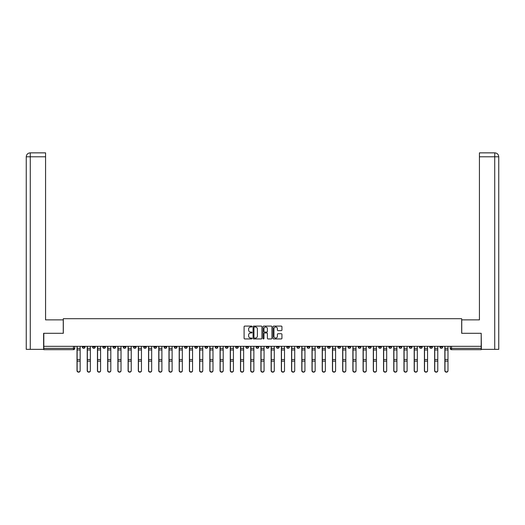 <?xml version="1.0" encoding="UTF-8"?>
<svg xmlns="http://www.w3.org/2000/svg" width="525" height="525" viewBox="0 0 525 525"><rect width="100%" height="100%" fill="white"/><g stroke="black" fill="none" stroke-linecap="round" stroke-linejoin="round"><path stroke-width="0.79" d="M252.02 326.537A0.453 0.453 0 0 0 251.573 326.091L244.742 326.091A0.643 0.643 0 0 0 244.099 326.734L244.099 338.303A0.643 0.643 0 0 0 244.742 338.947L251.573 338.947A0.453 0.453 0 0 0 252.02 338.494A0.453 0.453 0 0 0 251.573 338.048L250.688 338.048A2.054 2.054 0 0 1 248.627 335.987L248.627 335.022A2.054 2.054 0 0 1 250.688 332.968L251.573 332.968A0.453 0.453 0 0 0 252.02 332.515A0.453 0.453 0 0 0 251.573 332.069L250.688 332.069A2.054 2.054 0 0 1 248.627 330.008L248.627 329.044A2.054 2.054 0 0 1 250.688 326.99L251.573 326.99A0.453 0.453 0 0 0 252.02 326.537M419.56 346.336L419.56 347.058L422.185 347.058A1.312 1.312 0 0 1 420.873 348.37A1.312 1.312 0 0 1 419.56 347.058L419.56 346.336M358.26 346.336L358.26 347.058L360.878 347.058A1.312 1.312 0 0 1 359.566 348.37A1.312 1.312 0 0 1 358.26 347.058L358.26 346.336M348.042 346.336L348.042 347.058L350.661 347.058A1.312 1.312 0 0 1 349.348 348.37A1.312 1.312 0 0 1 348.042 347.058L348.042 346.336M286.735 346.336L286.735 347.058L289.354 347.058A1.312 1.312 0 0 1 288.041 348.37A1.312 1.312 0 0 1 286.735 347.058L286.735 346.336M276.517 346.336L276.517 347.058L279.136 347.058A1.312 1.312 0 0 1 277.823 348.37A1.312 1.312 0 0 1 276.517 347.058L276.517 346.336M266.3 346.336L266.3 347.058L268.918 347.058A1.312 1.312 0 0 1 267.606 348.37A1.312 1.312 0 0 1 266.3 347.058L266.3 346.336M245.864 346.336L245.864 347.058L248.482 347.058A1.312 1.312 0 0 1 247.177 348.37A1.312 1.312 0 0 1 245.864 347.058L245.864 346.336M225.428 347.058L225.428 346.336L225.428 347.058A1.312 1.312 0 0 0 226.741 348.37A1.312 1.312 0 0 1 225.428 347.058L228.047 347.058A1.312 1.312 0 0 1 226.741 348.37A1.312 1.312 0 0 0 228.047 347.058L228.047 346.336L228.047 347.058M215.211 347.058L215.211 346.336L215.211 347.058A1.312 1.312 0 0 0 216.523 348.37A1.312 1.312 0 0 1 215.211 347.058L217.829 347.058A1.312 1.312 0 0 1 216.523 348.37M204.993 347.058L204.993 346.336L204.993 347.058A1.312 1.312 0 0 0 206.305 348.37A1.312 1.312 0 0 1 204.993 347.058L207.611 347.058A1.312 1.312 0 0 1 206.305 348.37A1.312 1.312 0 0 0 207.611 347.058L207.611 346.336L207.611 347.058M194.775 346.336L194.775 347.058L197.393 347.058A1.312 1.312 0 0 1 196.088 348.37A1.312 1.312 0 0 1 194.775 347.058L194.775 346.336M184.557 346.336L184.557 347.058L187.176 347.058A1.312 1.312 0 0 1 185.87 348.37A1.312 1.312 0 0 1 184.557 347.058L184.557 346.336M174.339 346.336L174.339 347.058L176.958 347.058A1.312 1.312 0 0 1 175.652 348.37A1.312 1.312 0 0 1 174.339 347.058L174.339 346.336M164.122 347.058L164.122 346.336L164.122 347.058A1.312 1.312 0 0 0 165.434 348.37A1.312 1.312 0 0 1 164.122 347.058L166.74 347.058A1.312 1.312 0 0 1 165.434 348.37M143.686 347.058L143.686 346.336L143.686 347.058A1.312 1.312 0 0 0 144.998 348.37A1.312 1.312 0 0 1 143.686 347.058L146.304 347.058A1.312 1.312 0 0 1 144.998 348.37A1.312 1.312 0 0 0 146.304 347.058L146.304 346.336L146.304 347.058M133.468 347.058L133.468 346.336L133.468 347.058A1.312 1.312 0 0 0 134.781 348.37A1.312 1.312 0 0 1 133.468 347.058L136.087 347.058A1.312 1.312 0 0 1 134.781 348.37A1.312 1.312 0 0 0 136.087 347.058L136.087 346.336L136.087 347.058M123.25 347.058L123.25 346.336L123.25 347.058A1.312 1.312 0 0 0 124.563 348.37A1.312 1.312 0 0 1 123.25 347.058L125.869 347.058A1.312 1.312 0 0 1 124.563 348.37A1.312 1.312 0 0 0 125.869 347.058L125.869 346.336L125.869 347.058M113.032 347.058L113.032 346.336L113.032 347.058A1.312 1.312 0 0 0 114.345 348.37A1.312 1.312 0 0 1 113.032 347.058L115.657 347.058A1.312 1.312 0 0 1 114.345 348.37M102.815 347.058L102.815 346.336L102.815 347.058A1.312 1.312 0 0 0 104.127 348.37A1.312 1.312 0 0 1 102.815 347.058L105.44 347.058A1.312 1.312 0 0 1 104.127 348.37A1.312 1.312 0 0 0 105.44 347.058L105.44 346.336L105.44 347.058M92.597 347.058L92.597 346.336L92.597 347.058A1.312 1.312 0 0 0 93.909 348.37A1.312 1.312 0 0 1 92.597 347.058L95.222 347.058A1.312 1.312 0 0 1 93.909 348.37A1.312 1.312 0 0 0 95.222 347.058L95.222 346.336L95.222 347.058M281.288 330.619A0.643 0.643 0 0 0 281.932 329.976L281.932 326.734A0.643 0.643 0 0 0 281.288 326.091L273.702 326.091A0.643 0.643 0 0 0 273.059 326.734L273.059 338.303A0.643 0.643 0 0 0 273.702 338.947L281.288 338.947A0.643 0.643 0 0 0 281.932 338.303L281.932 334.379A0.643 0.643 0 0 0 281.288 333.736L278.04 333.736A0.643 0.643 0 0 0 277.397 334.379L277.397 336.328A1.719 1.719 0 0 1 275.678 338.048A1.719 1.719 0 0 1 273.958 336.328L273.958 328.709A1.719 1.719 0 0 1 275.678 326.99A1.719 1.719 0 0 1 277.397 328.709L277.397 329.976A0.643 0.643 0 0 0 278.04 330.619L281.288 330.619M30.279 349.348L26.25 349.348L26.25 156.785C26.486 154.403 27.792 153.09 30.174 152.86L45.57 152.86L45.57 156.785L30.279 156.785L30.279 349.348L43.608 349.348L43.608 333.303L63.322 333.303L63.322 318.695L461.678 318.695L461.678 333.303L481.195 333.303L481.195 346.336L43.805 346.336L43.805 348.37L74.786 348.37L74.786 346.336L74.786 348.37A1.312 1.312 0 0 1 73.474 349.676L43.805 349.676L43.805 348.37M43.805 333.303L43.805 346.336M261.936 326.734A0.643 0.643 0 0 0 261.293 326.091L253.706 326.091A0.643 0.643 0 0 0 253.063 326.734L253.063 338.303A0.643 0.643 0 0 0 253.706 338.947L261.293 338.947A0.643 0.643 0 0 0 261.936 338.303L261.936 326.734M263.707 326.091L271.294 326.091A0.643 0.643 0 0 1 271.937 326.734L271.937 338.303A0.643 0.643 0 0 1 271.294 338.947L268.045 338.947A0.643 0.643 0 0 1 267.402 338.303L267.402 333.611A0.643 0.643 0 0 0 266.759 332.968L264.607 332.968A0.643 0.643 0 0 0 263.963 333.611L263.963 338.494A0.453 0.453 0 0 1 263.511 338.947A0.453 0.453 0 0 1 263.064 338.494L263.064 326.734A0.643 0.643 0 0 1 263.707 326.091M450.214 346.336L450.214 348.37L481.195 348.37L481.195 349.676L451.526 349.676A1.312 1.312 0 0 1 450.214 348.37M481.195 346.336L481.195 348.37M442.621 346.336L442.621 347.058A1.312 1.312 0 0 1 441.308 348.37A1.312 1.312 0 0 1 439.996 347.058A1.312 1.312 0 0 0 441.308 348.37M439.996 346.336L439.996 347.058L442.621 347.058M432.403 346.336L432.403 347.058A1.312 1.312 0 0 1 431.091 348.37A1.312 1.312 0 0 1 429.778 347.058L432.403 347.058M429.778 346.336L429.778 347.058M422.185 346.336L422.185 347.058A1.312 1.312 0 0 1 420.873 348.37M411.967 346.336L411.967 347.058A1.312 1.312 0 0 1 410.655 348.37A1.312 1.312 0 0 1 409.342 347.058L411.967 347.058M409.342 346.336L409.342 347.058M401.75 346.336L401.75 347.058A1.312 1.312 0 0 1 400.437 348.37A1.312 1.312 0 0 1 399.131 347.058L401.75 347.058M399.131 346.336L399.131 347.058M391.532 346.336L391.532 347.058A1.312 1.312 0 0 1 390.219 348.37A1.312 1.312 0 0 1 388.913 347.058A1.312 1.312 0 0 0 390.219 348.37M388.913 346.336L388.913 347.058L391.532 347.058M381.314 346.336L381.314 347.058A1.312 1.312 0 0 1 380.002 348.37A1.312 1.312 0 0 1 378.696 347.058L381.314 347.058M378.696 346.336L378.696 347.058M371.096 346.336L371.096 347.058A1.312 1.312 0 0 1 369.784 348.37A1.312 1.312 0 0 1 368.478 347.058L371.096 347.058M368.478 346.336L368.478 347.058M360.878 346.336L360.878 347.058M350.661 346.336L350.661 347.058L350.661 346.336M340.443 346.336L340.443 347.058A1.312 1.312 0 0 1 339.13 348.37A1.312 1.312 0 0 1 337.824 347.058L340.443 347.058M337.824 346.336L337.824 347.058M330.225 346.336L330.225 347.058A1.312 1.312 0 0 1 328.912 348.37A1.312 1.312 0 0 1 327.607 347.058L330.225 347.058M327.607 346.336L327.607 347.058M320.007 346.336L320.007 347.058A1.312 1.312 0 0 1 318.695 348.37A1.312 1.312 0 0 1 317.389 347.058L320.007 347.058M317.389 346.336L317.389 347.058M309.789 346.336L309.789 347.058A1.312 1.312 0 0 1 308.477 348.37A1.312 1.312 0 0 1 307.171 347.058L309.789 347.058M307.171 346.336L307.171 347.058M299.572 346.336L299.572 347.058A1.312 1.312 0 0 1 298.259 348.37A1.312 1.312 0 0 1 296.953 347.058L299.572 347.058M296.953 346.336L296.953 347.058M289.354 346.336L289.354 347.058A1.312 1.312 0 0 1 288.041 348.37M279.136 346.336L279.136 347.058M268.918 347.058L268.918 346.336L268.918 347.058A1.312 1.312 0 0 1 267.606 348.37M258.7 346.336L258.7 347.058A1.312 1.312 0 0 1 257.394 348.37A1.312 1.312 0 0 1 256.082 347.058A1.312 1.312 0 0 0 257.394 348.37A1.312 1.312 0 0 0 258.7 347.058L256.082 347.058L256.082 346.336M248.482 347.058L248.482 346.336L248.482 347.058A1.312 1.312 0 0 1 247.177 348.37M238.265 346.336L238.265 347.058A1.312 1.312 0 0 1 236.959 348.37A1.312 1.312 0 0 1 235.646 347.058A1.312 1.312 0 0 0 236.959 348.37M235.646 346.336L235.646 347.058L238.265 347.058M217.829 346.336L217.829 347.058L217.829 346.336M197.393 347.058L197.393 346.336L197.393 347.058A1.312 1.312 0 0 1 196.088 348.37M187.176 347.058L187.176 346.336L187.176 347.058A1.312 1.312 0 0 1 185.87 348.37M176.958 347.058L176.958 346.336L176.958 347.058A1.312 1.312 0 0 1 175.652 348.37M166.74 346.336L166.74 347.058L166.74 346.336M156.522 347.058L156.522 346.336L156.522 347.058A1.312 1.312 0 0 1 155.216 348.37A1.312 1.312 0 0 1 153.904 347.058L156.522 347.058A1.312 1.312 0 0 1 155.216 348.37M153.904 346.336L153.904 347.058M115.657 346.336L115.657 347.058L115.657 346.336M85.004 346.336L85.004 347.058A1.312 1.312 0 0 1 83.692 348.37A1.312 1.312 0 0 1 82.379 347.058A1.312 1.312 0 0 0 83.692 348.37A1.312 1.312 0 0 0 85.004 347.058L85.004 346.336M82.379 346.336L82.379 347.058L85.004 347.058M73.474 346.336L73.474 349.676A1.312 1.312 0 0 0 74.786 348.37M254.415 326.99A0.453 0.453 0 0 0 253.962 327.436L253.962 337.595A0.453 0.453 0 0 0 254.415 338.048L255.347 338.048A2.054 2.054 0 0 0 257.408 335.987L257.408 329.044A2.054 2.054 0 0 0 255.347 326.99L254.415 326.99M267.402 328.742A1.719 1.719 0 0 0 265.683 327.022A1.719 1.719 0 0 0 263.963 328.742L263.963 331.426A0.643 0.643 0 0 0 264.607 332.069L266.759 332.069A0.643 0.643 0 0 0 267.402 331.426L267.402 328.742M77.011 346.336L77.011 370.689A1.509 1.45 180 0 0 78.579 372.14M80.154 370.466L80.154 370.689A1.509 1.45 180 0 1 78.645 372.146A1.509 1.45 180 0 1 77.142 370.689L77.142 370.466A1.509 1.45 0 0 0 78.645 371.917A1.509 1.45 0 0 0 80.154 370.466L80.154 361.134L77.142 361.134L77.142 370.466M77.142 346.336L77.142 361.134M80.154 346.336L80.154 361.134M87.229 346.336L87.229 370.689A1.509 1.45 180 0 0 88.797 372.14M97.447 346.336L97.447 370.689A1.509 1.45 180 0 0 99.015 372.14M63.256 333.303L63.256 319.876L45.57 319.876L45.57 156.785M30.279 152.86L30.279 156.785L26.25 156.785L26.25 310.052L26.25 156.785C26.48 154.403 27.792 153.09 30.181 152.86M461.744 333.303L461.744 319.876L479.43 319.876L479.43 152.86L494.819 152.86L494.721 156.785L479.43 156.785M498.75 310.052L498.75 156.785L498.75 349.348L481.392 349.348L481.195 333.303M494.721 349.348L494.721 156.785L498.75 156.785C498.514 154.403 497.208 153.09 494.826 152.86M90.372 370.466L90.372 370.689A1.509 1.45 180 0 1 88.863 372.146A1.509 1.45 180 0 1 87.36 370.689L87.36 370.466A1.509 1.45 0 0 0 88.863 371.917A1.509 1.45 0 0 0 90.372 370.466L90.372 361.134L87.36 361.134L87.36 370.466M87.36 346.336L87.36 361.134M90.372 346.336L90.372 361.134M100.59 370.466L100.59 370.689A1.509 1.45 180 0 1 99.081 372.146A1.509 1.45 180 0 1 97.578 370.689L97.578 370.466A1.509 1.45 0 0 0 99.081 371.917A1.509 1.45 0 0 0 100.59 370.466L100.59 361.134L97.578 361.134L97.578 370.466M97.578 346.336L97.578 361.134M100.59 346.336L100.59 361.134M107.664 346.336L107.664 370.689A1.509 1.45 180 0 0 109.233 372.14M117.882 346.336L117.882 370.689A1.509 1.45 180 0 0 119.451 372.14M128.1 346.336L128.1 370.689A1.509 1.45 180 0 0 129.668 372.14M110.808 370.466L110.808 370.689A1.509 1.45 180 0 1 109.298 372.146A1.509 1.45 180 0 1 107.796 370.689L107.796 370.466A1.509 1.45 0 0 0 109.298 371.917A1.509 1.45 0 0 0 110.808 370.466L110.808 361.134L107.796 361.134L107.796 370.466M107.796 346.336L107.796 361.134M110.808 346.336L110.808 361.134M121.026 370.466L121.026 370.689A1.509 1.45 180 0 1 119.516 372.146A1.509 1.45 180 0 1 118.013 370.689L118.013 370.466A1.509 1.45 0 0 0 119.516 371.917A1.509 1.45 0 0 0 121.026 370.466L121.026 361.134L118.013 361.134L118.013 370.466M118.013 346.336L118.013 361.134M121.026 346.336L121.026 361.134M131.243 370.466L131.243 370.689A1.509 1.45 180 0 1 129.734 372.146A1.509 1.45 180 0 1 128.231 370.689L128.231 370.466A1.509 1.45 0 0 0 129.734 371.917A1.509 1.45 0 0 0 131.243 370.466L131.243 361.134L128.231 361.134L128.231 370.466M128.231 346.336L128.231 361.134M131.243 346.336L131.243 361.134M138.318 346.336L138.318 370.689A1.509 1.45 180 0 0 139.886 372.14M141.461 370.466L141.461 370.689A1.509 1.45 180 0 1 139.952 372.146A1.509 1.45 180 0 1 138.449 370.689L138.449 370.466A1.509 1.45 0 0 0 139.952 371.917A1.509 1.45 0 0 0 141.461 370.466L141.461 361.134L138.449 361.134L138.449 370.466M138.449 346.336L138.449 361.134M141.461 346.336L141.461 361.134M148.536 346.336L148.536 370.689A1.509 1.45 180 0 0 150.104 372.14M151.679 370.466L151.679 370.689A1.509 1.45 180 0 1 150.17 372.146A1.509 1.45 180 0 1 148.667 370.689L148.667 370.466A1.509 1.45 0 0 0 150.17 371.917A1.509 1.45 0 0 0 151.679 370.466L151.679 361.134L148.667 361.134L148.667 370.466M148.667 346.336L148.667 361.134M151.679 346.336L151.679 361.134M158.753 346.336L158.753 370.689A1.509 1.45 180 0 0 160.322 372.14M161.897 370.466L161.897 370.689A1.509 1.45 180 0 1 160.388 372.146A1.509 1.45 180 0 1 158.885 370.689L158.885 370.466A1.509 1.45 0 0 0 160.388 371.917A1.509 1.45 0 0 0 161.897 370.466L161.897 361.134L158.885 361.134L158.885 370.466M158.885 346.336L158.885 361.134M161.897 346.336L161.897 361.134M168.971 346.336L168.971 370.689A1.509 1.45 180 0 0 170.54 372.14M172.115 370.466L172.115 370.689A1.509 1.45 180 0 1 170.605 372.146A1.509 1.45 180 0 1 169.102 370.689L169.102 370.466A1.509 1.45 0 0 0 170.605 371.917A1.509 1.45 0 0 0 172.115 370.466L172.115 361.134L169.102 361.134L169.102 370.466M169.102 346.336L169.102 361.134M172.115 346.336L172.115 361.134M179.189 346.336L179.189 370.689A1.509 1.45 180 0 0 180.757 372.14M182.332 370.466L182.332 370.689A1.509 1.45 180 0 1 180.823 372.146A1.509 1.45 180 0 1 179.32 370.689L179.32 370.466A1.509 1.45 0 0 0 180.823 371.917A1.509 1.45 0 0 0 182.332 370.466L182.332 361.134L179.32 361.134L179.32 370.466M179.32 346.336L179.32 361.134M182.332 346.336L182.332 361.134M189.407 346.336L189.407 370.689A1.509 1.45 180 0 0 190.975 372.14M192.55 370.466L192.55 370.689A1.509 1.45 180 0 1 191.041 372.146A1.509 1.45 180 0 1 189.538 370.689L189.538 370.466A1.509 1.45 0 0 0 191.041 371.917A1.509 1.45 0 0 0 192.55 370.466L192.55 361.134L189.538 361.134L189.538 370.466M189.538 346.336L189.538 361.134M192.55 346.336L192.55 361.134M199.625 346.336L199.625 370.689A1.509 1.45 180 0 0 201.193 372.14M202.768 370.466L202.768 370.689A1.509 1.45 180 0 1 201.259 372.146A1.509 1.45 180 0 1 199.756 370.689L199.756 370.466A1.509 1.45 0 0 0 201.259 371.917A1.509 1.45 0 0 0 202.768 370.466L202.768 361.134L199.756 361.134L199.756 370.466M199.756 346.336L199.756 361.134M202.768 346.336L202.768 361.134M209.843 346.336L209.843 370.689A1.509 1.45 180 0 0 211.411 372.14M212.986 370.466L212.986 370.689A1.509 1.45 180 0 1 211.477 372.146A1.509 1.45 180 0 1 209.974 370.689L209.974 370.466A1.509 1.45 0 0 0 211.477 371.917A1.509 1.45 0 0 0 212.986 370.466L212.986 361.134L209.974 361.134L209.974 370.466M209.974 346.336L209.974 361.134M212.986 346.336L212.986 361.134M220.06 346.336L220.06 370.689A1.509 1.45 180 0 0 221.629 372.14M223.204 370.466L223.204 370.689A1.509 1.45 180 0 1 221.694 372.146A1.509 1.45 180 0 1 220.192 370.689L220.192 370.466A1.509 1.45 0 0 0 221.694 371.917A1.509 1.45 0 0 0 223.204 370.466L223.204 361.134L220.192 361.134L220.192 370.466M220.192 346.336L220.192 361.134M223.204 346.336L223.204 361.134M230.278 346.336L230.278 370.689A1.509 1.45 180 0 0 231.847 372.14M233.422 370.466L233.422 370.689A1.509 1.45 180 0 1 231.912 372.146A1.509 1.45 180 0 1 230.409 370.689L230.409 370.466A1.509 1.45 0 0 0 231.912 371.917A1.509 1.45 0 0 0 233.422 370.466L233.422 361.134L230.409 361.134L230.409 370.466M230.409 346.336L230.409 361.134M233.422 346.336L233.422 361.134M240.496 346.336L240.496 370.689A1.509 1.45 180 0 0 242.064 372.14M243.639 370.466L243.639 370.689A1.509 1.45 180 0 1 242.13 372.146A1.509 1.45 180 0 1 240.621 370.689L240.621 370.466A1.509 1.45 0 0 0 242.13 371.917A1.509 1.45 0 0 0 243.639 370.466L243.639 361.134L240.621 361.134L240.621 370.466M240.621 346.336L240.621 361.134M243.639 346.336L243.639 361.134M250.707 346.336L250.707 370.689A1.509 1.45 180 0 0 252.282 372.14M253.857 370.466L253.857 370.689A1.509 1.45 180 0 1 252.348 372.146A1.509 1.45 180 0 1 250.838 370.689L250.838 370.466A1.509 1.45 0 0 0 252.348 371.917A1.509 1.45 0 0 0 253.857 370.466L253.857 361.134L250.838 361.134L250.838 370.466M250.838 346.336L250.838 361.134M253.857 346.336L253.857 361.134M260.925 346.336L260.925 370.689A1.509 1.45 180 0 0 262.5 372.14M264.075 370.466L264.075 370.689A1.509 1.45 180 0 1 262.566 372.146A1.509 1.45 180 0 1 261.056 370.689L261.056 370.466A1.509 1.45 0 0 0 262.566 371.917A1.509 1.45 0 0 0 264.075 370.466L264.075 361.134L261.056 361.134L261.056 370.466M261.056 346.336L261.056 361.134M264.075 346.336L264.075 361.134M271.143 346.336L271.143 370.689A1.509 1.45 180 0 0 272.718 372.14M274.293 370.466L274.293 370.689A1.509 1.45 180 0 1 272.783 372.146A1.509 1.45 180 0 1 271.274 370.689L271.274 370.466A1.509 1.45 0 0 0 272.783 371.917A1.509 1.45 0 0 0 274.293 370.466L274.293 361.134L271.274 361.134L271.274 370.466M271.274 346.336L271.274 361.134M274.293 346.336L274.293 361.134M281.361 346.336L281.361 370.689A1.509 1.45 180 0 0 282.936 372.14M284.504 370.466L284.504 370.689A1.509 1.45 180 0 1 283.001 372.146A1.509 1.45 180 0 1 281.492 370.689L281.492 370.466A1.509 1.45 0 0 0 283.001 371.917A1.509 1.45 0 0 0 284.504 370.466L284.504 361.134L281.492 361.134L281.492 370.466M281.492 346.336L281.492 361.134M284.504 346.336L284.504 361.134M291.578 346.336L291.578 370.689A1.509 1.45 180 0 0 293.153 372.14M294.722 370.466L294.722 370.689A1.509 1.45 180 0 1 293.219 372.146A1.509 1.45 180 0 1 291.71 370.689L291.71 370.466A1.509 1.45 0 0 0 293.219 371.917A1.509 1.45 0 0 0 294.722 370.466L294.722 361.134L291.71 361.134L291.71 370.466M291.71 346.336L291.71 361.134M294.722 346.336L294.722 361.134M301.796 346.336L301.796 370.689A1.509 1.45 180 0 0 303.371 372.14M304.94 370.466L304.94 370.689A1.509 1.45 180 0 1 303.437 372.146A1.509 1.45 180 0 1 301.928 370.689L301.928 370.466A1.509 1.45 0 0 0 303.437 371.917A1.509 1.45 0 0 0 304.94 370.466L304.94 361.134L301.928 361.134L301.928 370.466M301.928 346.336L301.928 361.134M304.94 346.336L304.94 361.134M312.014 346.336L312.014 370.689A1.509 1.45 180 0 0 313.589 372.14M315.158 370.466L315.158 370.689A1.509 1.45 180 0 1 313.655 372.146A1.509 1.45 180 0 1 312.145 370.689L312.145 370.466A1.509 1.45 0 0 0 313.655 371.917A1.509 1.45 0 0 0 315.158 370.466L315.158 361.134L312.145 361.134L312.145 370.466M312.145 346.336L312.145 361.134M315.158 346.336L315.158 361.134M322.232 346.336L322.232 370.689A1.509 1.45 180 0 0 323.807 372.14M325.375 370.466L325.375 370.689A1.509 1.45 180 0 1 323.873 372.146A1.509 1.45 180 0 1 322.363 370.689L322.363 370.466A1.509 1.45 0 0 0 323.873 371.917A1.509 1.45 0 0 0 325.375 370.466L325.375 361.134L322.363 361.134L322.363 370.466M322.363 346.336L322.363 361.134M325.375 346.336L325.375 361.134M332.45 346.336L332.45 370.689A1.509 1.45 180 0 0 334.025 372.14M335.593 370.466L335.593 370.689A1.509 1.45 180 0 1 334.09 372.146A1.509 1.45 180 0 1 332.581 370.689L332.581 370.466A1.509 1.45 0 0 0 334.09 371.917A1.509 1.45 0 0 0 335.593 370.466L335.593 361.134L332.581 361.134L332.581 370.466M332.581 346.336L332.581 361.134M335.593 346.336L335.593 361.134M342.667 346.336L342.667 370.689A1.509 1.45 180 0 0 344.242 372.14M345.811 370.466L345.811 370.689A1.509 1.45 180 0 1 344.308 372.146A1.509 1.45 180 0 1 342.799 370.689L342.799 370.466A1.509 1.45 0 0 0 344.308 371.917A1.509 1.45 0 0 0 345.811 370.466L345.811 361.134L342.799 361.134L342.799 370.466M342.799 346.336L342.799 361.134M345.811 346.336L345.811 361.134M352.885 346.336L352.885 370.689A1.509 1.45 180 0 0 354.46 372.14M356.029 370.466L356.029 370.689A1.509 1.45 180 0 1 354.526 372.146A1.509 1.45 180 0 1 353.017 370.689L353.017 370.466A1.509 1.45 0 0 0 354.526 371.917A1.509 1.45 0 0 0 356.029 370.466L356.029 361.134L353.017 361.134L353.017 370.466M353.017 346.336L353.017 361.134M356.029 346.336L356.029 361.134M363.103 346.336L363.103 370.689A1.509 1.45 180 0 0 364.678 372.14M366.247 370.466L366.247 370.689A1.509 1.45 180 0 1 364.744 372.146A1.509 1.45 180 0 1 363.234 370.689L363.234 370.466A1.509 1.45 0 0 0 364.744 371.917A1.509 1.45 0 0 0 366.247 370.466L366.247 361.134L363.234 361.134L363.234 370.466M363.234 346.336L363.234 361.134M366.247 346.336L366.247 361.134M373.321 346.336L373.321 370.689A1.509 1.45 180 0 0 374.896 372.14M376.464 370.466L376.464 370.689A1.509 1.45 180 0 1 374.962 372.146A1.509 1.45 180 0 1 373.452 370.689L373.452 370.466A1.509 1.45 0 0 0 374.962 371.917A1.509 1.45 0 0 0 376.464 370.466L376.464 361.134L373.452 361.134L373.452 370.466M373.452 346.336L373.452 361.134M376.464 346.336L376.464 361.134M383.539 346.336L383.539 370.689A1.509 1.45 180 0 0 385.114 372.14M386.682 370.466L386.682 370.689A1.509 1.45 180 0 1 385.179 372.146A1.509 1.45 180 0 1 383.67 370.689L383.67 370.466A1.509 1.45 0 0 0 385.179 371.917A1.509 1.45 0 0 0 386.682 370.466L386.682 361.134L383.67 361.134L383.67 370.466M383.67 346.336L383.67 361.134M386.682 346.336L386.682 361.134M393.757 346.336L393.757 370.689A1.509 1.45 180 0 0 395.332 372.14M396.9 370.466L396.9 370.689A1.509 1.45 180 0 1 395.397 372.146A1.509 1.45 180 0 1 393.888 370.689L393.888 370.466A1.509 1.45 0 0 0 395.397 371.917A1.509 1.45 0 0 0 396.9 370.466L396.9 361.134L393.888 361.134L393.888 370.466M393.888 346.336L393.888 361.134M396.9 346.336L396.9 361.134M403.974 346.336L403.974 370.689A1.509 1.45 180 0 0 405.549 372.14M407.118 370.466L407.118 370.689A1.509 1.45 180 0 1 405.615 372.146A1.509 1.45 180 0 1 404.106 370.689L404.106 370.466A1.509 1.45 0 0 0 405.615 371.917A1.509 1.45 0 0 0 407.118 370.466L407.118 361.134L404.106 361.134L404.106 370.466M404.106 346.336L404.106 361.134M407.118 346.336L407.118 361.134M414.192 346.336L414.192 370.689A1.509 1.45 180 0 0 415.767 372.14M417.336 370.466L417.336 370.689A1.509 1.45 180 0 1 415.833 372.146A1.509 1.45 180 0 1 414.323 370.689L414.323 370.466A1.509 1.45 0 0 0 415.833 371.917A1.509 1.45 0 0 0 417.336 370.466L417.336 361.134L414.323 361.134L414.323 370.466M414.323 346.336L414.323 361.134M417.336 346.336L417.336 361.134M424.41 346.336L424.41 370.689A1.509 1.45 180 0 0 425.985 372.14M427.553 370.466L427.553 370.689A1.509 1.45 180 0 1 426.051 372.146A1.509 1.45 180 0 1 424.541 370.689L424.541 370.466A1.509 1.45 0 0 0 426.051 371.917A1.509 1.45 0 0 0 427.553 370.466L427.553 361.134L424.541 361.134L424.541 370.466M424.541 346.336L424.541 361.134M427.553 346.336L427.553 361.134M434.628 346.336L434.628 370.689A1.509 1.45 180 0 0 436.203 372.14M437.771 370.466L437.771 370.689A1.509 1.45 180 0 1 436.268 372.146A1.509 1.45 180 0 1 434.759 370.689L434.759 370.466A1.509 1.45 0 0 0 436.268 371.917A1.509 1.45 0 0 0 437.771 370.466L437.771 361.134L434.759 361.134L434.759 370.466M434.759 346.336L434.759 361.134M437.771 346.336L437.771 361.134M444.846 346.336L444.846 370.689A1.509 1.45 180 0 0 446.421 372.14M447.989 370.466L447.989 370.689A1.509 1.45 180 0 1 446.48 372.146A1.509 1.45 180 0 1 444.977 370.689L444.977 370.466A1.509 1.45 0 0 0 446.48 371.917A1.509 1.45 0 0 0 447.989 370.466L447.989 361.134L444.977 361.134L444.977 370.466M444.977 346.336L444.977 361.134M447.989 346.336L447.989 361.134M451.526 346.336L451.526 349.676M77.011 348.37L80.154 348.37M80.154 359.559L77.142 359.559M80.154 349.952L77.142 349.952M87.229 348.37L90.372 348.37M97.447 348.37L100.59 348.37M26.25 156.785L26.25 310.052M90.372 359.559L87.36 359.559M90.372 349.952L87.36 349.952M100.59 359.559L97.578 359.559M100.59 349.952L97.578 349.952M107.664 348.37L110.808 348.37M117.882 348.37L121.026 348.37M128.1 348.37L131.243 348.37M110.808 359.559L107.796 359.559M110.808 349.952L107.796 349.952M121.026 359.559L118.013 359.559M121.026 349.952L118.013 349.952M131.243 359.559L128.231 359.559M131.243 349.952L128.231 349.952M138.318 348.37L141.461 348.37M141.461 359.559L138.449 359.559M141.461 349.952L138.449 349.952M148.536 348.37L151.679 348.37M151.679 359.559L148.667 359.559M151.679 349.952L148.667 349.952M158.753 348.37L161.897 348.37M161.897 359.559L158.885 359.559M161.897 349.952L158.885 349.952M168.971 348.37L172.115 348.37M172.115 359.559L169.102 359.559M172.115 349.952L169.102 349.952M179.189 348.37L182.332 348.37M182.332 359.559L179.32 359.559M182.332 349.952L179.32 349.952M189.407 348.37L192.55 348.37M192.55 359.559L189.538 359.559M192.55 349.952L189.538 349.952M199.625 348.37L202.768 348.37M202.768 359.559L199.756 359.559M202.768 349.952L199.756 349.952M209.843 348.37L212.986 348.37M212.986 359.559L209.974 359.559M212.986 349.952L209.974 349.952M220.06 348.37L223.204 348.37M223.204 359.559L220.192 359.559M223.204 349.952L220.192 349.952M230.278 348.37L233.422 348.37M233.422 359.559L230.409 359.559M233.422 349.952L230.409 349.952M240.496 348.37L243.639 348.37M243.639 359.559L240.621 359.559M243.639 349.952L240.621 349.952M250.707 348.37L253.857 348.37M253.857 359.559L250.838 359.559M253.857 349.952L250.838 349.952M260.925 348.37L264.075 348.37M264.075 359.559L261.056 359.559M264.075 349.952L261.056 349.952M271.143 348.37L274.293 348.37M274.293 359.559L271.274 359.559M274.293 349.952L271.274 349.952M281.361 348.37L284.504 348.37M284.504 359.559L281.492 359.559M284.504 349.952L281.492 349.952M291.578 348.37L294.722 348.37M294.722 359.559L291.71 359.559M294.722 349.952L291.71 349.952M301.796 348.37L304.94 348.37M304.94 359.559L301.928 359.559M304.94 349.952L301.928 349.952M312.014 348.37L315.158 348.37M315.158 359.559L312.145 359.559M315.158 349.952L312.145 349.952M322.232 348.37L325.375 348.37M325.375 359.559L322.363 359.559M325.375 349.952L322.363 349.952M332.45 348.37L335.593 348.37M335.593 359.559L332.581 359.559M335.593 349.952L332.581 349.952M342.667 348.37L345.811 348.37M345.811 359.559L342.799 359.559M345.811 349.952L342.799 349.952M352.885 348.37L356.029 348.37M356.029 359.559L353.017 359.559M356.029 349.952L353.017 349.952M363.103 348.37L366.247 348.37M366.247 359.559L363.234 359.559M366.247 349.952L363.234 349.952M373.321 348.37L376.464 348.37M376.464 359.559L373.452 359.559M376.464 349.952L373.452 349.952M383.539 348.37L386.682 348.37M386.682 359.559L383.67 359.559M386.682 349.952L383.67 349.952M393.757 348.37L396.9 348.37M396.9 359.559L393.888 359.559M396.9 349.952L393.888 349.952M403.974 348.37L407.118 348.37M407.118 359.559L404.106 359.559M407.118 349.952L404.106 349.952M414.192 348.37L417.336 348.37M417.336 359.559L414.323 359.559M417.336 349.952L414.323 349.952M424.41 348.37L427.553 348.37M427.553 359.559L424.541 359.559M427.553 349.952L424.541 349.952M434.628 348.37L437.771 348.37M437.771 359.559L434.759 359.559M437.771 349.952L434.759 349.952M444.846 348.37L447.989 348.37M447.989 359.559L444.977 359.559M447.989 349.952L444.977 349.952"/></g></svg>
